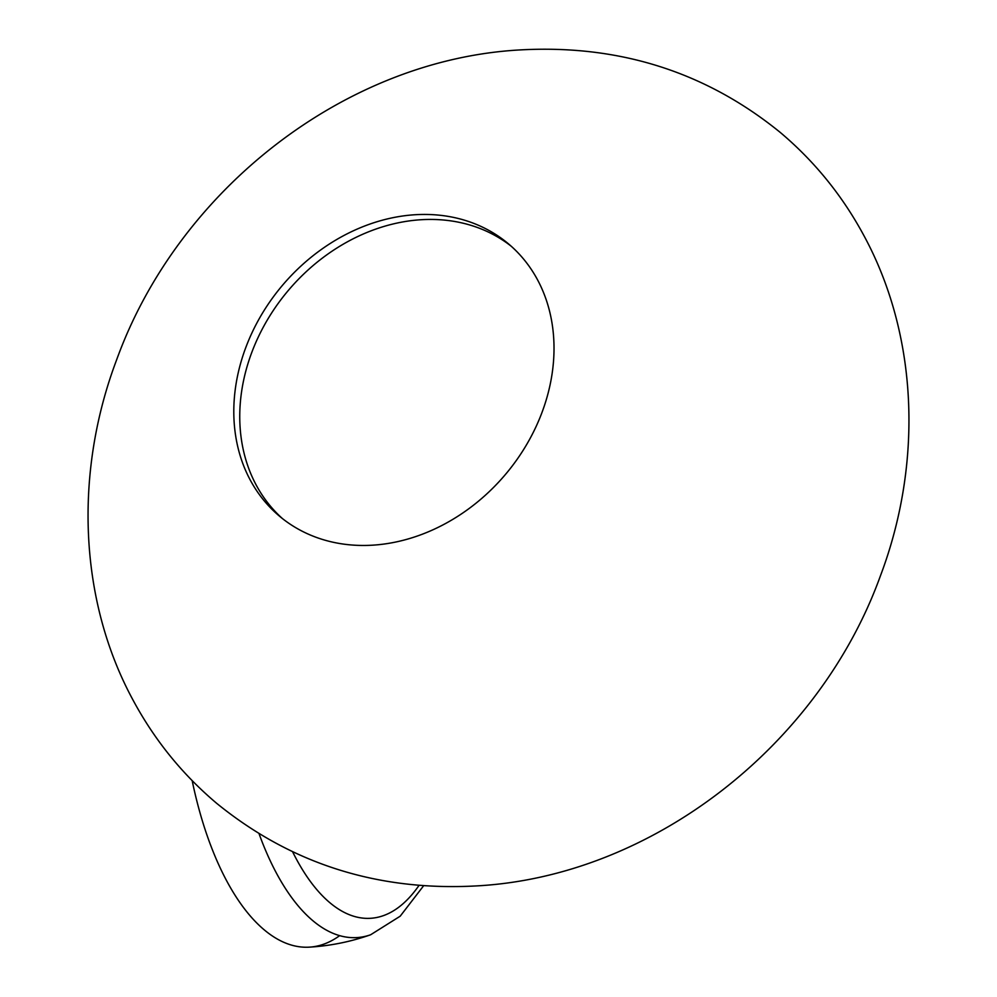 <?xml version="1.0" encoding="UTF-8"?>
<svg xmlns="http://www.w3.org/2000/svg" width="997" height="997" viewBox="0 0 997 997"><rect width="100%" height="100%" fill="white"/><g stroke="black" fill="none" stroke-linecap="round" stroke-linejoin="round"><path stroke-width="1.5" d="M511.349 246.334A177.915 146.198 -49.9 0 0 421.32 219.714A177.915 146.198 -49.9 0 0 257.774 338.145A177.915 146.198 -49.9 0 0 282.425 518.565M372.454 545.185A177.915 146.198 130.1 0 1 279.409 516.11A177.915 146.198 130.1 0 1 250.858 335.254A177.915 146.198 130.1 0 1 415.375 214.716A177.915 146.198 130.1 0 1 508.408 243.791A177.915 146.198 130.1 0 1 536.959 424.647A177.915 146.198 130.1 0 1 372.454 545.185M339.665 935.647A250.185 112.412 86.6 0 1 264.143 929.777A250.185 112.412 -93.4 0 1 192.172 780.639A250.185 112.412 86.6 0 0 264.143 929.777A250.185 112.412 86.6 0 0 309.369 947.15C330.368 945.866 350.782 941.741 370.622 934.775L370.622 934.775A243.505 109.408 86.6 0 1 312.834 920.68A243.505 109.408 86.6 0 1 259.095 833.828M292.669 851.899A225.073 101.133 86.6 0 0 329.833 902.684A225.073 101.133 86.6 0 0 419.052 885.348M475.631 885.959C651.627 876.886 819.048 745.706 880.339 576.067C922.935 463.53 918.499 335.453 863.402 234.669C842.016 195.225 814.325 161.153 780.315 132.476C706.15 72.17 619.835 44.641 521.369 49.85C345.373 58.923 177.952 190.091 116.661 359.743C74.065 472.279 78.501 600.356 133.598 701.128C154.984 740.584 182.675 774.657 216.685 803.333C290.85 863.626 377.165 891.168 475.631 885.959M423.663 885.697L400.196 916.193L370.622 934.775"/></g></svg>
